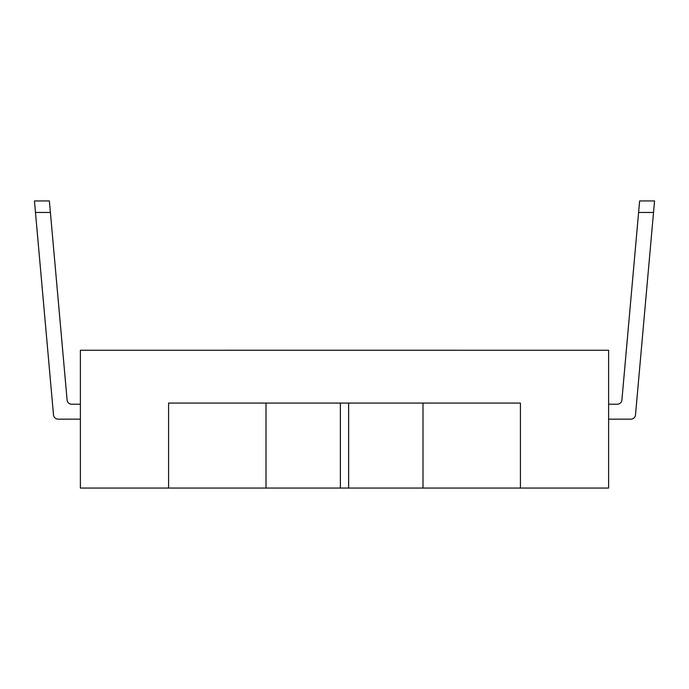 <?xml version="1.0" encoding="UTF-8"?>
<svg xmlns="http://www.w3.org/2000/svg" width="689" height="689" viewBox="0 0 689 689"><rect width="100%" height="100%" fill="white"/><g stroke="black" fill="none" stroke-linecap="round" stroke-linejoin="round"><path stroke-width="1.03" d="M520.419 488.045L520.419 403.065L168.581 403.065L168.581 488.045L80.38 488.045L80.38 350.245L608.62 350.245L608.62 488.045L168.581 488.045M80.38 419.145L58.083 419.145A4.59 4.59 0 0 1 53.501 414.959L34.45 200.955L49.375 200.955L67.1 400.025A4.59 4.59 0 0 0 71.682 404.21L80.38 404.21M638.6 212.445L639.625 200.955L654.55 200.955L653.525 212.445L638.6 212.445L621.9 400.025A4.59 4.59 0 0 1 617.318 404.21L608.62 404.21M654.55 200.955L639.625 200.955M608.62 419.145L630.917 419.145A4.59 4.59 0 0 0 635.499 414.959L653.525 212.445M226.293 350.219L462.732 350.245M266.006 403.065L266.006 488.045M340.375 403.065L340.375 488.045M348.625 403.065L348.625 488.045M422.994 403.065L422.994 488.045M50.4 212.445L35.475 212.445"/></g></svg>
